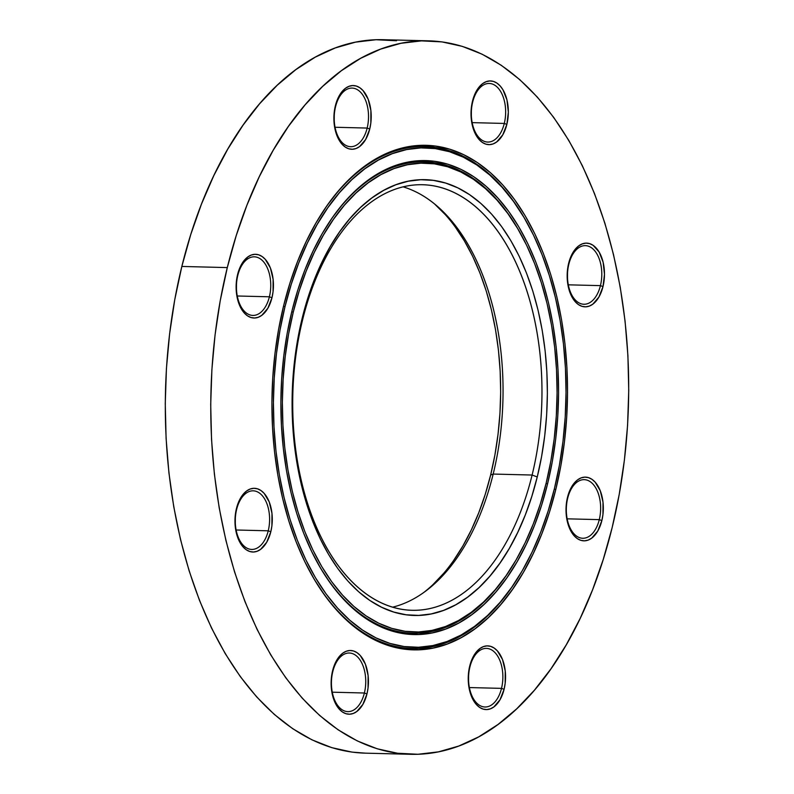 <?xml version="1.0" encoding="UTF-8"?>
<svg xmlns="http://www.w3.org/2000/svg" width="794" height="794" viewBox="0 0 794 794"><rect width="100%" height="100%" fill="white"/><g stroke="black" fill="none" stroke-linecap="round" stroke-linejoin="round"><path stroke-width="1.19" d="M520.675 573.417A251.063 146.979 91.4 0 1 308.479 568.961A251.063 146.979 91.4 0 0 520.427 573.844L520.943 572.98A249.792 146.225 -88.6 0 1 336.626 607.033A249.792 146.225 -88.6 0 1 285.016 306.583L283.518 306.156L285.016 306.583L280.064 329.818L276.461 353.697L274.238 378.013L273.414 402.508L273.999 426.954L275.984 451.121L279.359 474.772L284.083 497.679L290.108 519.623L297.393 540.396L305.849 559.79L315.397 577.615L325.957 593.714L337.42 607.926L349.668 620.104L362.6 630.138L376.078 637.939L389.973 643.428L404.166 646.544L418.498 647.259L432.839 645.572L447.062 641.502L461.026 635.071L474.584 626.367L487.615 615.449L499.992 602.438L511.594 587.451L522.313 570.638L532.049 552.158L540.694 532.188L548.178 510.919L554.43 488.558A249.792 146.225 -88.6 0 1 520.943 572.98M529.36 226.995A251.063 146.979 91.4 0 0 317.213 220.811A251.063 146.979 91.4 0 1 529.141 226.568L529.618 227.461A249.792 146.225 -88.6 0 1 554.43 488.558L559.383 465.324L562.986 441.444L565.209 417.128L566.033 392.633L565.447 368.178L563.462 344.02L560.088 320.369L555.373 297.452L549.339 275.518L542.064 254.745L533.608 235.352L524.05 217.526L513.49 201.428L502.026 187.215L489.779 175.037L476.847 165.003L463.368 157.202L449.473 151.714L435.291 148.597L420.949 147.882L406.607 149.57L392.385 153.639L378.43 160.07L364.863 168.775L351.831 179.692L339.455 192.704L327.853 207.691L317.134 224.504L307.397 242.984L298.752 262.953L291.269 284.222L285.016 306.583A249.792 146.225 -88.6 0 1 529.618 227.461M555.8 489.491L554.301 489.064L555.8 489.491L549.488 512.07L541.935 533.558L533.191 553.736L523.365 572.405L512.537 589.386L500.806 604.522L488.31 617.672L475.14 628.699L461.443 637.503L447.34 643.984L432.978 648.103L418.488 649.81L404.007 649.085L389.675 645.929L375.631 640.391L362.014 632.52L348.953 622.377L336.577 610.07L324.994 595.718L314.335 579.451L304.678 561.447L296.142 541.855L288.788 520.874L282.694 498.701L277.92 475.566L274.516 451.667L272.511 427.261L271.915 402.558L272.749 377.815L275.002 353.251L278.644 329.123L283.647 305.65A252.343 147.724 -88.6 0 1 317.471 220.375A252.343 147.724 -88.6 0 1 503.664 185.965A252.343 147.724 -88.6 0 1 555.8 489.491A252.343 147.724 -88.6 0 1 308.707 569.407A252.343 147.724 -88.6 0 1 283.647 305.65L289.959 283.071L297.522 261.583L306.256 241.406L316.091 222.737L326.92 205.755L338.641 190.62L351.147 177.469L364.307 166.442L378.004 157.639L392.107 151.158L406.468 147.039L420.959 145.332L435.449 146.056L449.771 149.203L463.815 154.751L477.432 162.621L490.494 172.764L502.87 185.071L514.452 199.423L525.112 215.68L534.769 233.694L543.304 253.286L550.659 274.267L556.753 296.44L561.527 319.575L564.931 343.465L566.936 367.88L567.531 392.583L566.698 417.326L564.445 441.891L560.802 466.018L555.8 489.491M315.188 558.529A235.768 138.027 91.4 0 0 514.224 563.105L514.74 562.231A234.498 137.273 -88.6 0 1 341.718 594.21A234.498 137.273 -88.6 0 1 293.264 312.151L291.765 311.724L293.264 312.151L288.619 333.966L285.235 356.387L283.14 379.204L282.366 402.211L282.922 425.157L284.788 447.846L287.954 470.048L292.381 491.555L298.048 512.15L304.876 531.652L312.816 549.855L321.788 566.598L331.694 581.704L342.452 595.043L353.955 606.477L366.094 615.906L378.748 623.221L391.799 628.372L405.119 631.299L418.567 631.974L432.045 630.386L445.394 626.565L458.495 620.531L471.219 612.353L483.457 602.11L495.079 589.892L505.967 575.829L516.031 560.038L525.171 542.689L533.29 523.941L540.317 503.982L546.183 482.99A234.498 137.273 -88.6 0 1 514.74 562.231M522.641 237.406A235.768 138.027 91.4 0 0 323.416 231.55A235.768 138.027 91.4 0 1 522.412 236.989L522.889 237.882A234.498 137.273 -88.6 0 1 546.183 482.99L550.828 461.175L554.212 438.754L556.306 415.937L557.08 392.931L556.534 369.984L554.669 347.296L551.502 325.093L547.066 303.586L541.399 282.982L534.57 263.489L526.63 245.286L517.658 228.543L507.753 213.437L496.994 200.098L485.491 188.664L473.353 179.236L460.699 171.921L447.647 166.77L434.338 163.842L420.88 163.167L407.411 164.755L394.062 168.576L380.951 174.611L368.227 182.789L355.99 193.031L344.368 205.249L333.48 219.313L323.416 235.103L314.275 252.452L306.156 271.201L299.13 291.16L293.264 312.151A234.498 137.273 -88.6 0 1 522.889 237.882M547.552 483.913L546.054 483.486L547.552 483.913L541.627 505.133L534.521 525.32L526.313 544.267L517.083 561.805L506.909 577.764L495.893 591.987L484.151 604.333L471.785 614.695L458.912 622.953L445.672 629.056L432.174 632.917L418.557 634.515L404.96 633.84L391.492 630.883L378.301 625.682L365.518 618.278L353.241 608.75L341.618 597.187L330.741 583.709L320.716 568.435L311.655 551.512L303.626 533.111L296.718 513.4L291.001 492.578L286.515 470.842L283.319 448.392L281.433 425.455L280.877 402.26L281.662 379.006L283.776 355.94L287.19 333.272L291.894 311.218A237.049 138.771 -88.6 0 1 323.674 231.114A237.049 138.771 -88.6 0 1 498.582 198.788A237.049 138.771 -88.6 0 1 547.552 483.913A237.049 138.771 -88.6 0 1 315.436 558.996A237.049 138.771 -88.6 0 1 291.894 311.218L297.819 290.009L304.926 269.821L313.134 250.874L322.364 233.337L332.537 217.377L343.554 203.155L355.295 190.808L367.662 180.446L380.534 172.189L393.774 166.085L407.272 162.224L420.889 160.616L434.497 161.301L447.955 164.259L461.145 169.459L473.939 176.863L486.206 186.392L497.828 197.954L508.706 211.432L518.73 226.707L527.792 243.629L535.821 262.03L542.729 281.741L548.446 302.564L552.932 324.299L556.128 346.75L558.013 369.686L558.569 392.881L557.785 416.135L555.681 439.201L552.257 461.87L547.552 483.913M455.28 226.995L464.391 240.9L472.648 256.303L479.953 273.057L486.236 290.991L491.446 309.948L495.525 329.738L498.443 350.164L500.16 371.046L500.667 392.167L499.952 413.327L498.027 434.328L494.91 454.962L490.632 475.03L493.183 474.058A212.832 124.589 -88.6 0 1 425.475 591.232A212.832 124.589 -88.6 0 1 392.593 607.172A212.832 124.589 91.4 0 0 493.183 474.058L532.109 475.04A212.832 124.589 -88.6 0 1 411.997 610.278A212.832 124.589 -88.6 0 1 302.564 319.982A212.832 124.589 -88.6 0 1 422.676 184.744A212.832 124.589 -88.6 0 1 532.109 475.04A212.832 124.589 91.4 0 0 466.009 199.354A212.832 124.589 91.4 0 0 302.564 319.982L302.196 318.186A217.933 127.576 -88.6 0 1 469.562 194.659A217.933 127.576 -88.6 0 1 537.25 476.956L532.109 475.04L493.183 474.058A212.832 124.589 91.4 0 0 403.154 186.868A212.832 124.589 -88.6 0 1 435.191 204.445A212.832 124.589 -88.6 0 1 493.183 474.058L490.632 475.03A215.77 126.315 91.4 0 0 433.514 203.085M268.243 530.809A29.309 17.16 91.4 0 0 259.142 492.836A29.309 17.16 91.4 0 0 236.632 509.45L236.443 508.557A31.859 18.649 -88.6 0 1 260.918 490.494A31.859 18.649 -88.6 0 1 270.814 531.762L268.243 530.809L236.116 529.995L268.243 530.809A29.309 17.16 -88.6 0 1 251.698 549.428A29.309 17.16 -88.6 0 1 236.632 509.45A29.309 17.16 -88.6 0 1 253.167 490.821A29.309 17.16 -88.6 0 1 268.243 530.809L270.814 531.762L266.715 542.233L260.631 549.339L257.117 551.274L253.475 552.009L249.832 551.522L246.339 549.825L243.133 546.987L240.324 543.126L236.324 532.933L235.292 526.988L235.352 514.562L236.443 508.557L240.542 498.086L243.391 494.027L246.636 490.98L250.14 489.044L253.782 488.31L257.425 488.796L260.918 490.494L264.124 493.332L269.235 501.937L271.965 513.331L271.905 525.757L270.814 531.762A31.859 18.649 -88.6 0 1 246.339 549.825A31.859 18.649 -88.6 0 1 236.443 508.557L236.632 509.45A29.309 17.16 91.4 0 0 245.733 547.423A29.309 17.16 91.4 0 0 268.243 530.809M599.281 519.633A29.309 17.16 91.4 0 0 590.18 481.66A29.309 17.16 91.4 0 0 567.67 498.275L567.492 497.381A31.859 18.649 -88.6 0 1 591.957 479.318A31.859 18.649 -88.6 0 1 601.852 520.596L599.281 519.633L567.154 518.829L599.281 519.633A29.309 17.16 -88.6 0 1 582.736 538.263A29.309 17.16 -88.6 0 1 567.67 498.275A29.309 17.16 -88.6 0 1 584.215 479.655A29.309 17.16 -88.6 0 1 599.281 519.633L601.852 520.596L597.753 531.057L591.669 538.173L588.156 540.099L584.513 540.833L580.871 540.347L577.387 538.65L574.171 535.821L571.362 531.95L567.363 521.757L566.003 509.619L566.4 503.396L569.238 491.814L571.581 486.911L574.429 482.851L577.675 479.804L581.178 477.869L584.821 477.134L588.463 477.631L591.957 479.318L595.163 482.157L600.274 490.771L603.003 502.155L602.944 514.581L601.852 520.596A31.859 18.649 -88.6 0 1 577.387 538.65A31.859 18.649 -88.6 0 1 567.492 497.381L567.67 498.275A29.309 17.16 91.4 0 0 576.772 536.248A29.309 17.16 91.4 0 0 599.281 519.633M501.51 688.368A29.309 17.16 91.4 0 0 492.409 650.405A29.309 17.16 91.4 0 0 469.899 667.02L469.711 666.116A31.859 18.649 -88.6 0 1 494.186 648.063A31.859 18.649 -88.6 0 1 504.081 689.331L501.51 688.368L469.383 687.564L501.51 688.368A29.309 17.16 -88.6 0 1 484.965 706.997A29.309 17.16 -88.6 0 1 469.899 667.02A29.309 17.16 -88.6 0 1 486.434 648.39A29.309 17.16 -88.6 0 1 501.51 688.368L504.081 689.331L499.982 699.802L493.898 706.908L490.384 708.834L486.742 709.568L483.099 709.082L479.606 707.394L476.4 704.556L471.289 695.941L469.591 690.492L468.559 684.557L468.619 672.131L469.711 666.116L473.81 655.646L479.904 648.539L483.407 646.614L487.05 645.879L490.692 646.366L494.186 648.063L497.391 650.891L502.503 659.506L505.232 670.89L505.173 683.316L504.081 689.331A31.859 18.649 -88.6 0 1 479.606 707.394A31.859 18.649 -88.6 0 1 469.711 666.116L469.899 667.02A29.309 17.16 91.4 0 0 479 704.983A29.309 17.16 91.4 0 0 501.51 688.368M364.386 693.003A29.309 17.16 91.4 0 0 355.285 655.03A29.309 17.16 91.4 0 0 332.775 671.645L332.597 670.751A31.859 18.649 -88.6 0 1 357.062 652.688A31.859 18.649 -88.6 0 1 366.957 693.956L364.386 693.003L332.259 692.189L364.386 693.003A29.309 17.16 -88.6 0 1 347.851 711.623A29.309 17.16 -88.6 0 1 332.775 671.645A29.309 17.16 -88.6 0 1 349.32 653.015A29.309 17.16 -88.6 0 1 364.386 693.003L366.957 693.956L362.858 704.427L356.774 711.533L353.261 713.469L349.618 714.203L345.976 713.707L342.492 712.019L339.276 709.181L336.467 705.32L332.478 695.117L331.108 682.979L331.505 676.756L334.343 665.183L336.686 660.28L339.534 656.221L342.78 653.174L346.283 651.239L349.936 650.504L353.568 650.991L357.062 652.688L360.278 655.526L365.379 664.131L368.108 675.525L368.049 687.951L366.957 693.956A31.859 18.649 -88.6 0 1 342.492 712.019A31.859 18.649 -88.6 0 1 332.597 670.751L332.775 671.645A29.309 17.16 91.4 0 0 341.877 709.618A29.309 17.16 91.4 0 0 364.386 693.003M269.394 296.797A29.309 17.16 91.4 0 0 260.293 258.834A29.309 17.16 91.4 0 0 237.783 275.449L237.595 274.545A31.859 18.649 -88.6 0 1 262.07 256.492A31.859 18.649 -88.6 0 1 271.965 297.76L269.394 296.797L237.267 295.993L269.394 296.797A29.309 17.16 -88.6 0 1 252.849 315.426A29.309 17.16 -88.6 0 1 237.783 275.449A29.309 17.16 -88.6 0 1 254.318 256.819A29.309 17.16 -88.6 0 1 269.394 296.797L271.965 297.76L267.866 308.231L261.772 315.337L258.268 317.272L254.626 318.007L250.983 317.511L247.49 315.823L244.284 312.985L239.173 304.37L237.475 298.921L236.443 292.986L236.503 280.56L237.595 274.545L241.694 264.084L247.778 256.968L251.291 255.043L254.934 254.308L258.576 254.795L262.07 256.492L265.275 259.32L270.387 267.935L273.116 279.319L273.057 291.745L271.965 297.76A31.859 18.649 -88.6 0 1 247.49 315.823A31.859 18.649 -88.6 0 1 237.595 274.545L237.783 275.449A29.309 17.16 91.4 0 0 246.884 313.412A29.309 17.16 91.4 0 0 269.394 296.797M367.165 128.062A29.309 17.16 91.4 0 0 358.064 90.099A29.309 17.16 91.4 0 0 335.554 106.714L335.366 105.81A31.859 18.649 -88.6 0 1 359.841 87.747A31.859 18.649 -88.6 0 1 369.736 129.025L367.165 128.062L335.038 127.258L367.165 128.062A29.309 17.16 -88.6 0 1 350.62 146.692A29.309 17.16 -88.6 0 1 335.554 106.714A29.309 17.16 -88.6 0 1 352.099 88.084A29.309 17.16 -88.6 0 1 367.165 128.062L369.736 129.025L365.637 139.486L359.553 146.602L356.04 148.528L352.397 149.262L348.755 148.776L345.261 147.079L342.055 144.25L336.944 135.635L335.247 130.186L334.214 124.251L334.274 111.825L335.366 105.81L339.465 95.34L342.313 91.29L345.559 88.233L349.062 86.298L352.705 85.563L356.347 86.06L359.841 87.747L363.047 90.585L368.158 99.2L370.887 110.584L370.828 123.01L369.736 129.025A31.859 18.649 -88.6 0 1 345.261 147.079A31.859 18.649 -88.6 0 1 335.366 105.81L335.554 106.714A29.309 17.16 91.4 0 0 344.656 144.677A29.309 17.16 91.4 0 0 367.165 128.062M504.289 123.437A29.309 17.16 91.4 0 0 495.188 85.464A29.309 17.16 91.4 0 0 472.678 102.079L472.49 101.185A31.859 18.649 -88.6 0 1 496.955 83.122A31.859 18.649 -88.6 0 1 506.86 124.39L504.289 123.437L472.162 122.633L504.289 123.437A29.309 17.16 -88.6 0 1 487.744 142.057A29.309 17.16 -88.6 0 1 472.678 102.079A29.309 17.16 -88.6 0 1 489.213 83.459A29.309 17.16 -88.6 0 1 504.289 123.437L506.86 124.39L502.761 134.861L496.667 141.967L493.163 143.903L489.521 144.637L485.878 144.151L482.385 142.454L479.179 139.615L474.068 131.01L472.37 125.561L471.338 119.616L471.398 107.19L472.49 101.185L476.589 90.715L479.437 86.655L482.673 83.608L486.186 81.673L489.829 80.938L493.471 81.425L496.955 83.122L500.17 85.96L502.979 89.821L506.979 100.014L508.339 112.162L506.86 124.39A31.859 18.649 -88.6 0 1 482.385 142.454A31.859 18.649 -88.6 0 1 472.49 101.185L472.678 102.079A29.309 17.16 91.4 0 0 481.779 140.052A29.309 17.16 91.4 0 0 504.289 123.437M600.433 285.632A29.309 17.16 91.4 0 0 591.332 247.659A29.309 17.16 91.4 0 0 568.822 264.273L568.633 263.38A31.859 18.649 -88.6 0 1 593.108 245.316A31.859 18.649 -88.6 0 1 603.003 286.584L600.433 285.632L568.306 284.828L600.433 285.632A29.309 17.16 -88.6 0 1 583.888 304.251A29.309 17.16 -88.6 0 1 568.822 264.273A29.309 17.16 -88.6 0 1 585.367 245.654A29.309 17.16 -88.6 0 1 600.433 285.632L603.003 286.584L598.904 297.055L592.82 304.162L589.307 306.097L585.664 306.831L582.022 306.345L578.528 304.648L575.322 301.809L570.211 293.204L568.514 287.756L567.482 281.81L567.541 269.384L568.633 263.38L572.732 252.909L575.581 248.85L578.826 245.803L582.33 243.867L585.972 243.133L589.614 243.619L593.108 245.316L599.123 252.016L603.122 262.209L604.482 274.357L603.003 286.584A31.859 18.649 -88.6 0 1 578.528 304.648A31.859 18.649 -88.6 0 1 568.633 263.38L568.822 264.273A29.309 17.16 91.4 0 0 577.923 302.246A29.309 17.16 91.4 0 0 600.433 285.632M428.681 40.841A356.843 208.901 -88.6 0 1 612.164 527.553L619.231 494.364L624.382 460.242L627.568 425.515L628.739 390.519L627.905 355.583L625.067 321.064L620.253 287.279L613.504 254.546L604.889 223.203L594.488 193.538L582.409 165.827L568.762 140.359L553.676 117.363L537.31 97.067L519.802 79.668L501.332 65.326L482.077 54.181L462.217 46.35L441.96 41.893L421.475 40.871L400.98 43.283L380.663 49.099L360.724 58.28L341.36 70.726L322.741 86.318L305.055 104.907L288.48 126.315L273.166 150.334L259.261 176.734L246.904 205.269L236.215 235.649L227.292 267.588A356.843 208.901 -88.6 0 1 428.681 40.841L383.234 39.7A356.843 208.901 91.4 0 0 181.836 266.447A356.843 208.901 91.4 0 0 365.319 753.159L410.766 754.3A356.843 208.901 -88.6 0 1 227.292 267.588L181.836 266.447L227.292 267.588L220.216 300.777L215.065 334.899L211.889 369.627L210.708 404.622L211.541 439.548L214.38 474.078L219.194 507.862L225.943 540.595L234.558 571.938L244.959 601.604L257.038 629.314L270.685 654.782L285.771 677.778L302.147 698.075L319.645 715.473L338.115 729.815L357.369 740.961L377.229 748.792L397.496 753.238L417.972 754.27L438.467 751.858L458.783 746.042L478.722 736.862L498.096 724.416L516.705 708.824L534.392 690.234L550.967 668.826L566.281 644.807L580.186 618.407L592.542 589.873L603.232 559.492L612.164 527.553A356.843 208.901 -88.6 0 1 410.766 754.3M302.196 318.186L307.655 298.683L314.186 280.123L321.729 262.705L330.215 246.577L339.574 231.908L349.697 218.836L360.496 207.482L371.86 197.964L383.691 190.362L395.869 184.754L408.275 181.201L420.79 179.732L433.306 180.357L445.682 183.077L457.801 187.86L469.562 194.659L480.846 203.423L491.536 214.052L501.53 226.449L510.741 240.483L519.077 256.045L526.452 272.967L532.804 291.08L538.064 310.226L542.193 330.215L545.131 350.849L546.868 371.929L547.374 393.258L546.659 414.637L544.714 435.846L541.568 456.679L537.25 476.956L531.791 496.458L525.271 515.018L517.718 532.437L509.232 548.565L499.873 563.234L489.749 576.305L478.951 587.659L467.587 597.177L455.756 604.78L443.578 610.388L431.172 613.941L418.656 615.41L406.151 614.784L393.774 612.065L381.646 607.281L369.885 600.482L358.61 591.719L347.911 581.089L337.916 568.693L328.706 554.649L320.369 539.096L312.995 522.174L306.643 504.061L301.383 484.916L297.264 464.927L294.316 444.293L292.579 423.212L292.073 401.883L292.797 380.505L294.733 359.295L297.879 338.452L302.196 318.186L302.564 319.982A212.832 124.589 91.4 0 0 368.664 595.669A212.832 124.589 91.4 0 0 532.109 475.04L537.25 476.956A217.933 127.576 -88.6 0 1 369.885 600.482A217.933 127.576 -88.6 0 1 302.196 318.186M396.504 40.762L376.028 39.73L355.533 42.142L335.217 47.958L315.278 57.138L295.904 69.584L277.295 85.176L259.608 103.766L243.033 125.174L227.719 149.193L213.814 175.593L201.458 204.127L190.768 234.508L181.836 266.447L174.769 299.636L169.618 333.758L166.432 368.485L165.261 403.481L166.095 438.417L168.933 472.936L173.747 506.721L180.496 539.454L189.111 570.797L199.512 600.462L211.591 628.173L225.238 653.641L240.324 676.637L256.69 696.934L274.198 714.332L292.668 728.674L311.923 739.819L331.783 747.65L352.04 752.107L365.548 753.169M423.738 592.503A215.77 126.315 91.4 0 0 490.632 475.03L485.243 494.344L478.772 512.716L471.299 529.965L462.892 545.925L453.632 560.455M443.608 573.397L432.919 584.642M434.794 204.197L445.374 214.727M315.208 558.549A235.768 138.027 91.4 0 0 514.482 562.678M316.955 221.248L317.471 220.375M323.158 231.987L323.674 231.114M314.97 558.103L315.436 558.996M308.241 568.514L308.707 569.407"/></g></svg>
